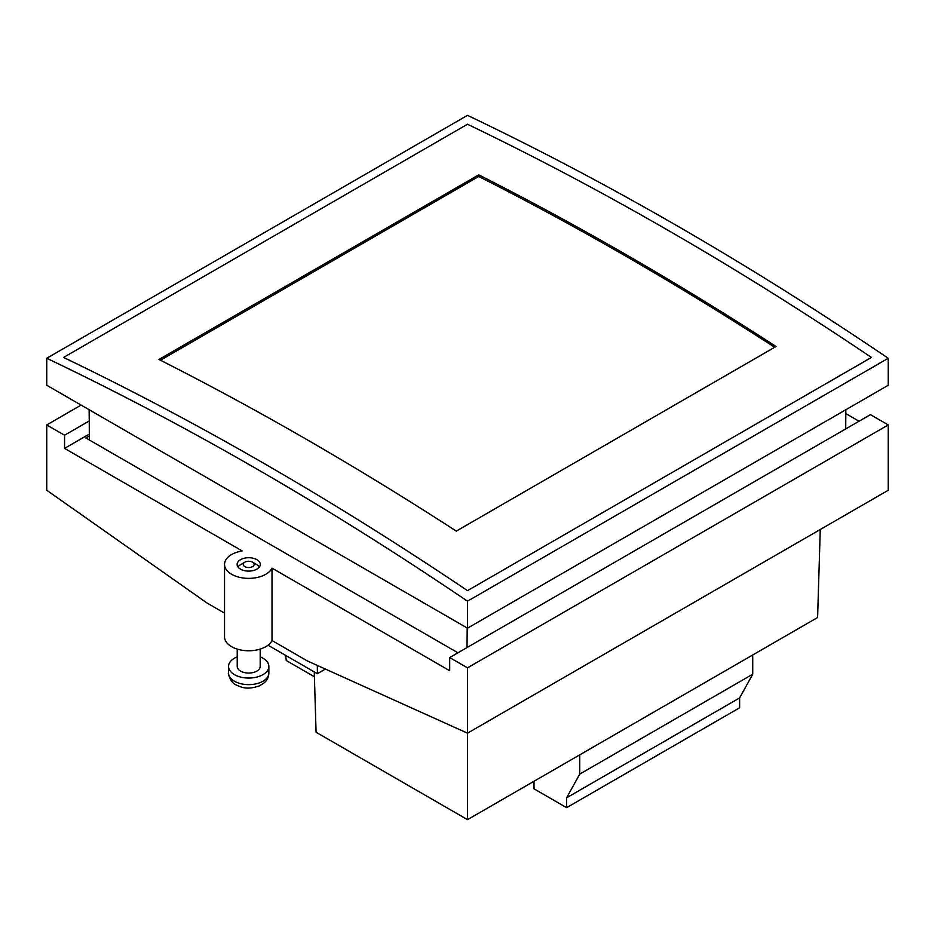 <?xml version="1.0" encoding="UTF-8"?>
<svg xmlns="http://www.w3.org/2000/svg" width="935" height="935" viewBox="0 0 935 935"><rect width="100%" height="100%" fill="white"/><g stroke="black" fill="none" stroke-linecap="round" stroke-linejoin="round"><path stroke-width="1.4" d="M534.002 781.263L534.002 788.824L566.633 807.665L566.633 797.789L579.747 774.098L579.747 754.849M752.733 654.979L752.733 674.217L579.747 774.098M752.733 674.217L739.62 697.919L739.62 707.783L566.633 807.665M739.62 697.919L566.633 797.789M272.015 640.545L272.015 568.141A24.181 13.967 180 0 1 265.809 574.277A24.181 13.967 180 0 1 239.453 577.304A24.181 13.967 180 0 1 224.529 564.413L224.529 636.805A24.181 13.967 0 0 0 239.453 649.708A24.181 13.967 0 0 0 265.809 646.681A24.181 13.967 0 0 0 272.015 640.545L307.194 660.858L467.5 733.169L467.5 667.847L888.25 424.934L888.25 490.256L467.5 733.169L467.5 819.656L817.599 617.521L820.264 529.502M314.253 671.903L316.077 732.234L467.5 819.656M224.529 564.413A24.181 13.967 180 0 1 231.611 554.537A24.181 13.967 180 0 1 242.235 550.96L64.562 448.379L89.328 434.074M256.903 569.146A11.582 6.685 0 0 0 260.292 564.413A11.582 6.685 0 0 0 253.14 558.23A11.582 6.685 0 0 0 240.517 559.679A11.582 6.685 0 0 0 237.128 564.413A11.582 6.685 0 0 0 244.28 570.595A11.582 6.685 0 0 0 256.903 569.146M272.015 568.141L449.688 670.722L449.688 657.562L467.5 667.847M859.043 421.229L845.824 413.597M888.25 424.934L870.438 414.649L449.688 657.562M89.339 435.944L85.833 437.966L457.94 652.805M224.529 613.126L207.056 603.04L46.75 490.256L46.75 424.934L64.562 435.219L89.234 420.972M64.562 448.379L64.562 435.219M81.111 405.089L46.75 424.934M237.221 649.089L237.221 666.421A11.489 6.627 0 0 0 240.587 671.108A11.489 6.627 0 0 0 253.105 672.546A11.489 6.627 0 0 0 260.199 666.421L260.199 649.089M256.833 564.658L252.555 562.192A5.446 3.144 180 0 1 252.555 566.633A5.446 3.144 180 0 1 244.865 566.633A5.446 3.144 180 0 1 244.865 562.192A5.446 3.144 180 0 1 252.555 562.192L256.833 564.658A11.489 6.627 180 0 1 259.427 566.961M260.199 656.861A20.149 11.629 180 0 1 262.957 658.193A20.149 11.629 180 0 1 268.859 666.421A20.149 11.629 180 0 1 256.424 677.174A20.149 11.629 180 0 1 234.463 674.649A20.149 11.629 180 0 1 228.561 666.421A20.149 11.629 180 0 1 237.221 656.861M237.993 566.961A11.489 6.627 180 0 1 240.587 564.658L244.865 562.192M257.125 469.183A3433.32 1982.235 -120 0 0 46.75 358.269L467.5 115.344A3433.32 1982.235 60 0 1 677.875 226.258A3433.32 1982.235 60 0 1 888.25 358.269L467.5 601.182A3433.32 1982.235 -120 0 0 257.125 469.183M265.54 464.321A3433.32 1982.235 -120 0 0 63.58 357.439L467.5 124.238A3433.32 1982.235 60 0 1 669.46 231.12A3433.32 1982.235 60 0 1 871.42 357.439L467.5 590.639A3433.32 1982.235 -120 0 0 265.54 464.321A3433.32 1982.235 -120 0 0 63.58 357.439L467.5 124.238A3433.32 1982.235 -120 0 1 669.46 231.12A3433.32 1982.235 -120 0 1 871.42 357.439L467.5 590.639A3433.32 1982.235 -120 0 0 265.54 464.321M888.25 358.269L888.25 385.255L467.5 628.168L46.75 385.255L46.75 358.269M467.5 628.168L467.5 601.182M307.615 440.023A3433.32 1982.235 -120 0 0 158.95 359.461L478.72 174.845A3433.32 1982.235 60 0 1 627.385 255.407A3433.32 1982.235 60 0 1 776.05 346.499L456.28 531.115A3433.32 1982.235 -120 0 0 307.615 440.023M774.706 347.282A3433.32 1982.235 -120 0 0 627.385 257.055A3433.32 1982.235 -120 0 0 478.72 176.481L160.469 360.232M325.368 669.051L317.351 673.691L317.351 665.439M317.351 673.691L268.018 645.208M845.707 428.92L845.848 409.729M467.033 647.546L467.184 627.981M89.141 409.729L89.374 440.011M478.72 176.481L478.72 174.845M285.631 655.377L286.274 660.519L314.394 676.753M228.561 673.001A20.149 11.629 0 0 0 234.463 681.229A20.149 11.629 0 0 0 256.424 683.754A20.149 11.629 0 0 0 268.859 673.001C268.742 676.998 267.118 680.341 263.974 683.029L259.381 685.893C247.156 690.018 241.744 687.541 236.134 684.923C230.559 683.099 227.485 672.312 228.561 673.001L228.561 666.421M268.859 666.421L268.859 673.001"/></g></svg>
